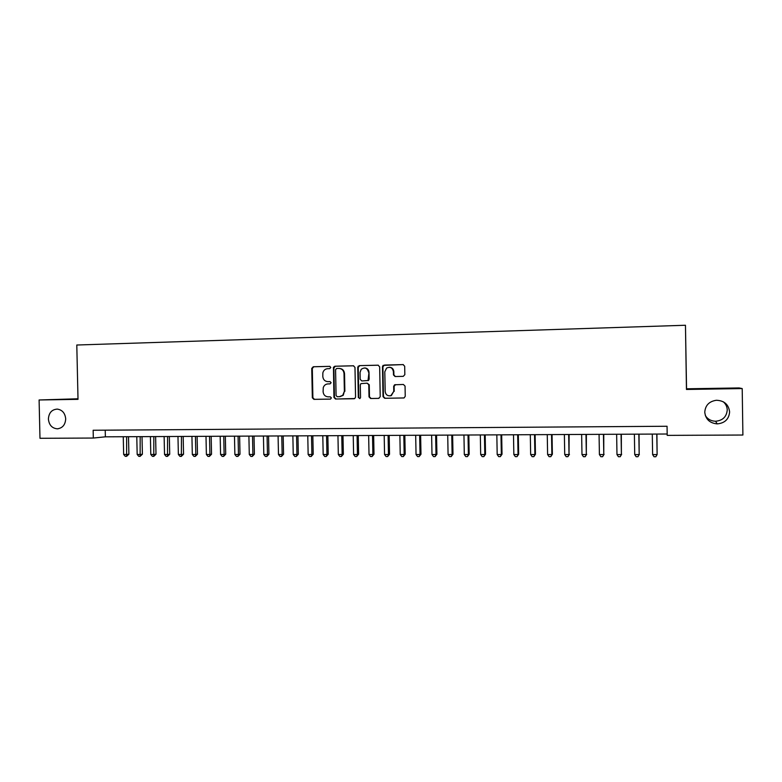 <?xml version="1.0" encoding="UTF-8"?>
<svg xmlns="http://www.w3.org/2000/svg" width="782" height="782" viewBox="0 0 782 782"><rect width="100%" height="100%" fill="white"/><g stroke="black" fill="none" stroke-linecap="round" stroke-linejoin="round"><path stroke-width="1.17" d="M330.815 367.472L329.711 366.357L313.269 366.748L311.754 368.42L312.341 397.784L313.914 399.367L330.346 399.113L331.412 397.95L330.307 396.826L328.166 396.855C325.156 396.582 323.465 394.871 323.103 391.704L323.259 387.657C324.041 385.36 325.595 384.109 327.912 383.923L330.053 383.884L331.118 382.711L330.004 381.587L327.873 381.636C324.853 381.372 323.162 379.661 322.81 376.504L322.849 372.906C323.513 370.345 325.097 368.938 327.619 368.693L329.75 368.645L330.815 367.472M704.768 412.192C705.599 419.279 709.753 423.17 717.221 423.883C724.816 423.16 728.951 419.181 729.616 411.938C728.658 404.499 724.249 400.609 716.41 400.267C709.206 401.322 705.325 405.291 704.768 412.192M705.344 415.574C707.681 419.201 711.082 421.087 715.559 421.244C722.715 420.569 726.605 416.806 727.24 409.973C727.123 406.728 725.813 404.001 723.311 401.792M48.396 419.044C49.061 425.056 52.042 428.311 57.35 428.819C62.531 428.125 65.317 424.812 65.698 418.869C65.102 413.15 62.316 409.895 57.321 409.103C51.817 409.485 48.846 412.798 48.396 419.044M403.248 376.357L404.841 374.656L404.685 366.211L403.033 364.578L383.063 365.399L382.457 366.738L383.033 396.65L384.666 398.292L404.059 397.94L405.242 396.308L405.056 386.113L403.404 384.47L394.607 384.773L393.669 386.318L393.766 391.362L390.883 395.643C387.647 396.239 385.741 394.861 385.174 391.508L384.803 371.802L386.572 368.097C390.189 366.465 392.466 367.628 393.395 371.606L393.454 374.901L395.096 376.533L403.248 376.357M742.206 388.566L739.098 387.94L686.547 388.801L686.459 389.465L742.206 388.566L742.9 435.027L667.193 435.378L667.056 426.258L93.146 430.256L93.322 438.047L105.374 436.825L667.173 434.01M686.459 389.465L685.462 325.253L76.792 345.018L78.014 399.348L39.1 399.973L39.98 438.291L93.322 438.047M354.979 367.393L353.376 365.781L334.882 366.23L333.455 367.286L333.934 397.422L335.527 399.035L354.764 398.537L355.556 397.08L354.979 367.393M359.29 365.634L378.029 365.184L379.661 366.807L380.228 396.699L378.664 398.38L370.619 398.507L369.006 396.875L368.772 384.793L367.149 383.16L360.893 383.63L360.297 384.949L360.541 397.5L359.935 398.546L358.322 397.53L357.745 367.325L359.29 365.634L378.332 365.204M686.547 388.801L685.462 325.253M77.995 398.781L39.1 399.973M105.218 430.178L105.374 436.825M330.102 381.596L327.873 381.636M329.955 366.377L313.817 366.768L312.311 368.43L312.888 397.755L314.462 399.328L330.571 399.084M353.669 365.8L335.41 366.24L333.885 367.921L334.461 397.393L336.045 399.006L354.275 398.732M336.641 368.488L335.576 369.661L336.084 395.584L337.198 396.709L339.456 396.679L342.731 395.33L344.363 391.332L344.021 373.581C343.65 370.394 341.949 368.674 338.909 368.43L336.641 368.488M339.975 396.65L343.239 395.301L344.363 391.332M339.388 368.439L339.427 368.449C342.457 368.693 344.158 370.404 344.53 373.581L344.872 391.313M378.938 398.351L370.619 398.507M367.149 383.16L369.251 384.773L369.475 396.845L371.098 398.468M359.779 365.653L358.234 367.345L358.811 397.5L359.749 398.625M368.527 372.242C367.305 367.902 364.862 366.934 361.186 369.339L360.052 372.437L360.189 379.329L361.802 380.951L368.029 380.511L369.006 372.252C368.693 369.563 367.247 368.127 364.666 367.931M369.006 372.252L369.143 379.153L368.508 380.511L361.802 380.951M389.475 367.266C392.075 367.481 393.522 368.928 393.835 371.616L393.893 374.901L395.35 376.523M389.954 395.858L391.323 395.614L393.766 391.362M395.604 384.617L394.108 386.308L394.206 391.342M403.336 364.598L384.49 365.057L382.916 366.748L383.483 396.621L385.115 398.263L403.932 397.97M123.263 436.737L123.654 454.459L127.026 454.459L128.893 454.205L128.502 436.708M128.893 454.205L126.616 456.336L126.635 436.718M126.616 456.336L125.276 456.336L123.654 454.459M136.782 436.669L137.173 454.469L140.565 454.469L142.392 454.205L142.011 436.639M142.392 454.205L140.134 456.346L140.174 436.649M140.134 456.346L138.785 456.346L137.173 454.469M150.408 436.6L150.789 454.469L154.21 454.469L155.999 454.215L155.618 436.571M155.999 454.215L153.771 456.365L153.829 436.581M153.771 456.365L152.402 456.356L150.789 454.469M164.132 436.532L164.523 454.469L167.974 454.469L169.723 454.215L169.342 436.503M169.723 454.215L167.504 456.375L167.583 436.512M167.504 456.375L166.126 456.375L164.523 454.469M177.973 436.464L178.364 454.479L181.844 454.479L183.545 454.215L183.174 436.434M183.545 454.215L181.356 456.385L181.453 436.444M181.356 456.385L179.968 456.385L178.364 454.479M191.932 436.385L192.313 454.479L195.823 454.479L197.494 454.215L197.113 436.366M197.494 454.215L195.314 456.395L195.823 454.479L195.441 436.376M195.314 456.395L193.916 456.395L192.313 454.479M205.998 436.317L206.38 454.479L209.918 454.479L211.541 454.225L211.169 436.297M211.541 454.225L209.39 456.405L209.918 454.479L209.537 436.297M209.39 456.405L207.973 456.405L206.38 454.479M220.182 436.248L220.563 454.489L224.131 454.489L225.715 454.225L225.333 436.219M225.715 454.225L223.574 456.414L224.131 454.489L223.75 436.229M223.574 456.414L222.156 456.414L220.563 454.489M234.483 436.18L234.864 454.489L238.451 454.489L239.996 454.225L239.624 436.151M239.996 454.225L237.884 456.424L238.451 454.489L238.08 436.161M237.884 456.424L236.447 456.424L234.864 454.489M248.901 436.102L249.282 454.489L252.899 454.489L254.394 454.225L254.023 436.082M254.394 454.225L252.303 456.434L252.899 454.489L252.527 436.082M252.303 456.434L250.856 456.434L249.282 454.489M263.436 436.033L263.808 454.498L267.464 454.498L268.92 454.225L268.549 436.004M268.92 454.225L266.848 456.453L267.464 454.498L267.092 436.014M266.848 456.453L265.391 456.444L263.808 454.498M278.089 435.955L278.47 454.498L282.146 454.498L283.563 454.234L283.192 435.936M283.563 454.234L281.51 456.463L282.146 454.498L281.774 435.945M281.51 456.463L280.034 456.463L278.47 454.498M292.869 435.887L293.24 454.498L296.955 454.498L298.323 454.234L297.952 435.857M298.323 454.234L296.29 456.473L296.955 454.498L296.583 435.867M296.29 456.473L294.814 456.473L293.24 454.498M307.776 435.809L308.147 454.508L311.891 454.508L313.211 454.234L312.839 435.789M313.211 454.234L311.207 456.483L311.891 454.508L311.519 435.789M311.207 456.483L309.711 456.483L308.147 454.508M322.8 435.74L323.171 454.508L326.944 454.508L328.215 454.234L327.853 435.711M328.215 454.234L326.241 456.493L326.944 454.508L326.573 435.721M326.241 456.493L324.726 456.493L323.171 454.508M337.951 435.662L338.323 454.508L342.135 454.508L343.357 454.244L342.985 435.633M343.357 454.244L341.392 456.502L342.135 454.508L341.763 435.642M341.392 456.502L339.877 456.502L338.323 454.508M353.239 435.584L353.601 454.518L357.442 454.518L358.615 454.244L358.254 435.554M358.615 454.244L356.69 456.522L357.442 454.518L357.081 435.564M356.69 456.522L355.155 456.522L353.601 454.518M368.654 435.506L369.016 454.518L372.887 454.518L374.011 454.244L373.649 435.486M374.011 454.244L372.105 456.532L372.887 454.518L372.525 435.486M372.105 456.532L370.551 456.532L369.016 454.518M384.197 435.427L384.558 454.518L388.459 454.518L389.534 454.244L389.182 435.408M389.534 454.244L387.657 456.541L388.459 454.518L388.097 435.408M387.657 456.541L386.093 456.541L384.558 454.518M399.876 435.349L400.228 454.528L404.177 454.528L405.193 454.254L404.841 435.33M405.193 454.254L403.336 456.551L404.177 454.528L403.815 435.33M403.336 456.551L401.762 456.551L400.228 454.528M415.682 435.271L416.044 454.528L420.022 454.528L420.98 454.254L420.628 435.242M420.98 454.254L419.152 456.571L420.022 454.528L419.66 435.251M419.152 456.571L417.568 456.571L416.044 454.528M431.635 435.193L431.987 454.528L435.994 454.528L436.913 454.254L436.561 435.163M436.913 454.254L435.115 456.58L435.994 454.528L435.642 435.173M435.115 456.58L433.511 456.58L431.987 454.528M447.724 435.115L448.076 454.538L452.123 454.538L452.983 454.254L452.631 435.085M452.983 454.254L451.204 456.59L452.123 454.538L451.761 435.095M451.204 456.59L449.591 456.59L448.076 454.538M463.951 435.027L464.303 454.538L468.379 454.538L469.18 454.264L468.838 435.007M469.18 454.264L467.44 456.61L468.379 454.538L468.027 435.007M467.44 456.61L465.808 456.6L464.303 454.538M480.324 434.948L480.676 454.547L484.791 454.547L485.534 454.264L485.192 434.919M485.534 454.264L483.814 456.62L484.791 454.547L484.439 434.929M483.814 456.62L482.171 456.62L480.676 454.547M496.834 434.87L497.186 454.547L501.34 454.547L502.024 454.264L501.682 434.841M502.024 454.264L500.333 456.629L501.34 454.547L500.988 434.841M500.333 456.629L498.681 456.629L497.186 454.547M513.5 434.782L513.842 454.547L518.036 454.547L518.662 454.264L518.319 434.763M518.662 454.264L517 456.639L518.036 454.547L517.684 434.763M517 456.639L515.328 456.639L513.842 454.547M530.304 434.694L530.655 454.557L534.878 454.557L535.445 454.274L535.113 434.675M535.445 454.274L533.823 456.659L534.878 454.557L534.536 434.675M533.823 456.659L532.131 456.659L530.655 454.557M547.263 434.616L547.605 454.557L551.867 454.557L552.375 454.274L552.043 434.587M552.375 454.274L550.782 456.668L551.867 454.557L551.535 434.597M550.782 456.668L549.081 456.668L547.605 454.557M564.379 434.528L564.721 454.557L569.022 454.567L569.13 434.509M569.462 454.274L567.898 456.678L569.022 454.567L568.68 434.509M567.898 456.678L566.178 456.678L564.721 454.557M581.642 434.44L581.984 454.567L586.324 454.567L586.373 434.421M586.705 454.274L585.171 456.698L586.324 454.567L585.982 434.421M585.171 456.698L583.44 456.698L581.984 454.567M599.071 434.352L599.403 454.567L603.782 454.567L603.772 434.333M604.095 454.283L602.599 456.708L603.782 454.567L603.45 434.333M602.599 456.708L600.85 456.708L599.403 454.567M616.646 434.264L616.978 454.577L621.397 454.577L621.328 434.245M621.651 454.283L620.185 456.727L621.397 454.577L621.064 434.245M620.185 456.727L618.415 456.727L616.978 454.577M634.388 434.176L634.72 454.577L639.177 454.577L639.041 434.157M639.363 454.283L637.926 456.737L639.177 454.577L638.845 434.157M637.926 456.737L636.147 456.737L634.72 454.577M652.286 434.088L652.618 454.577L657.115 454.586L656.919 434.069M652.618 454.577L654.035 456.747L655.834 456.747L657.115 454.586L656.792 434.069M314.462 399.328L313.914 399.367M312.341 397.784L312.888 397.755L312.341 397.755M312.311 368.43L311.754 368.42M313.817 366.768L313.269 366.748M336.045 399.006L335.527 399.035M334.461 397.393L333.934 397.422M333.885 367.921L333.357 367.902M335.41 366.24L334.882 366.23M344.53 373.581L344.021 373.581M358.811 397.5L358.322 397.53M358.234 367.345L357.745 367.325M715.559 421.244L717.221 423.883M58.249 428.741L57.35 428.819M333.982 367.305L333.455 367.286M343.239 395.301L342.731 395.33M358.596 366.259L358.107 366.24"/></g></svg>
